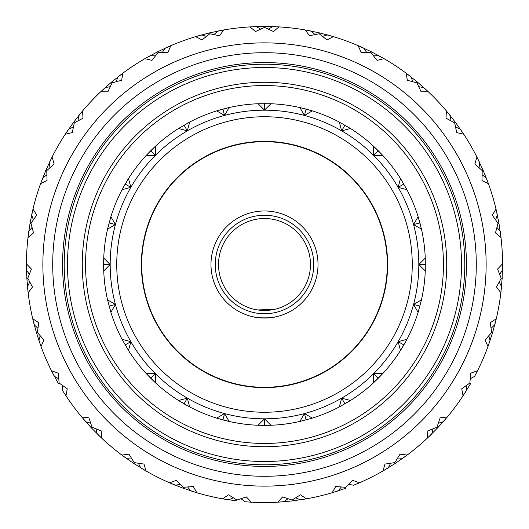 <?xml version="1.0" encoding="UTF-8"?>
<svg xmlns="http://www.w3.org/2000/svg" width="529" height="529" viewBox="0 0 529 529"><rect width="100%" height="100%" fill="white"/><g stroke="black" fill="none" stroke-linecap="round" stroke-linejoin="round"><path stroke-width="0.79" d="M141.369 264.5A123.131 123.131 0 0 1 264.5 141.369A123.131 123.131 0 0 1 387.631 264.5A123.131 123.131 0 0 1 264.5 387.631A123.131 123.131 0 0 1 141.369 264.5M29.763 282.043L27.475 286.599L28.136 292.782L32.467 287.022L27.786 278.287L31.423 269.069L26.45 263.852L26.45 264.5L26.45 263.852A238.05 238.05 0 0 1 27.984 237.508L33.525 232.905L30.986 223.324L36.646 215.191L33.016 208.975L30.067 223.165L30.986 223.324L30.411 223.225M29.32 274.326L26.516 270.068L26.45 264.5L26.853 278.34L28.136 292.782A238.05 238.05 0 0 0 32.719 318.769L36.448 332.774L37.341 332.503L38.756 322.697L32.719 318.769L34.213 324.799L37.923 328.297M40.138 335.703L38.961 340.663L41.031 346.528L43.914 339.929L37.341 332.503L36.779 332.675M40.978 346.396L36.448 332.774L41.031 346.528A238.05 238.05 0 0 0 51.478 370.756L58.342 383.525L59.149 383.056L58.263 373.19L51.478 370.756L54.328 376.284L58.739 378.83M62.607 385.529L62.607 390.627L65.966 395.851L67.256 388.762L59.149 383.056L58.64 383.353M65.894 395.732L65.966 395.851A238.05 238.05 0 0 0 81.73 417.017L91.352 427.862L92.026 427.22L88.885 417.817L81.73 417.017L85.771 421.739L90.657 423.2M95.961 428.821L97.138 433.787L101.614 438.098L101.231 430.904L92.026 427.22L91.603 427.624M101.508 437.999L91.352 427.862L101.614 438.098A238.05 238.05 0 0 0 121.829 455.059L133.692 463.391L134.201 462.611L128.977 454.186L121.829 455.059L126.848 458.716L131.939 459.013M138.4 463.265L140.688 467.821L146.037 470.982L144.007 464.072L134.201 462.611L133.877 463.1M145.911 470.909L133.692 463.391L146.037 470.982A238.05 238.05 0 0 0 169.617 482.825L183.08 488.194L183.404 487.315L176.375 480.325L169.617 482.825L175.35 485.225L180.369 484.339M187.636 486.984L190.916 490.892L196.848 492.737L193.277 486.482L183.404 487.315L183.199 487.87M196.715 492.697L183.08 488.194L196.848 492.737A238.05 238.05 0 0 0 222.524 498.821L236.866 500.943L236.972 500.017L228.521 494.833L222.524 498.821L228.654 499.839L233.335 497.815M241.019 498.715L245.106 501.756L251.308 502.186L246.388 496.923L236.972 500.017M251.163 502.173L251.308 502.186A238.05 238.05 0 0 0 277.692 502.186L292.134 500.943L292.028 500.017L282.612 496.923L277.692 502.186L283.894 501.756L287.981 498.715M295.665 497.815L300.346 499.839L306.476 498.821L300.479 494.833L292.028 500.017L292.094 500.599M306.337 498.847L292.134 500.943L306.476 498.821A238.05 238.05 0 0 0 332.152 492.737L345.92 488.194L345.596 487.315L335.723 486.482L332.152 492.737L338.084 490.892L341.364 486.984M348.631 484.339L353.65 485.225L359.383 482.825L352.625 480.325L345.596 487.315L345.801 487.87M359.251 482.878L359.383 482.825A238.05 238.05 0 0 0 382.963 470.982L395.308 463.391L394.799 462.611L384.993 464.072L382.963 470.982L388.312 467.821L390.6 463.265M397.061 459.013L402.152 458.716L407.171 455.059L400.023 454.186L394.799 462.611L395.123 463.1M407.059 455.145L395.308 463.391L407.171 455.059A238.05 238.05 0 0 0 427.386 438.098L437.648 427.862L436.974 427.22L427.769 430.904L427.386 438.098L431.862 433.787L433.039 428.821M438.343 423.2L443.229 421.739L447.269 417.017L440.115 417.817L436.974 427.22L437.397 427.624M447.184 417.13L437.648 427.862L447.269 417.017A238.05 238.05 0 0 0 463.034 395.851L470.658 383.525L469.851 383.056L461.744 388.762L463.034 395.851L466.393 390.627L466.393 385.529M470.261 378.83L474.672 376.284L477.522 370.756L470.737 373.19L469.851 383.056L470.36 383.353M477.456 370.882L477.522 370.756A238.05 238.05 0 0 0 487.969 346.528L492.552 332.774L491.659 332.503L485.086 339.929L487.969 346.528L490.039 340.663L488.862 335.703M491.077 328.297L494.787 324.799L496.281 318.769L490.244 322.697L491.659 332.503L492.221 332.675M496.248 318.908L492.552 332.774L496.281 318.769A238.05 238.05 0 0 0 500.864 292.782L502.147 278.34L501.214 278.287L496.533 287.022L500.864 292.782L501.525 286.599L499.237 282.043M499.68 274.326L502.484 270.068L502.55 263.852L497.577 269.069L501.214 278.287L501.803 278.32M42.869 264.5A221.631 221.631 0 0 0 264.5 486.131A221.631 221.631 0 0 0 486.131 264.5A221.631 221.631 0 0 0 264.5 42.869A221.631 221.631 0 0 0 42.869 264.5M52.715 264.5A211.785 211.785 0 0 0 264.5 476.285A211.785 211.785 0 0 0 476.285 264.5A211.785 211.785 0 0 0 264.5 52.715A211.785 211.785 0 0 0 52.715 264.5A211.785 211.785 0 0 0 264.5 476.285A211.785 211.785 0 0 0 476.285 264.5M110.177 264.5A154.323 154.323 0 0 0 264.5 418.823A154.323 154.323 0 0 0 418.823 264.5L425.263 270.941L425.263 258.059A160.889 160.889 0 0 0 421.448 229.11L418.115 216.672A160.889 160.889 0 0 0 406.94 189.693L400.506 178.544A160.889 160.889 0 0 0 382.725 155.381L373.619 146.275A160.889 160.889 0 0 0 350.456 128.494L339.307 122.06A160.889 160.889 0 0 0 312.328 110.885L299.89 107.552A160.889 160.889 0 0 0 270.941 103.737L258.059 103.737A160.889 160.889 0 0 0 229.11 107.552L216.672 110.885A160.889 160.889 0 0 0 189.693 122.06L178.544 128.494A160.889 160.889 0 0 0 155.381 146.275L146.275 155.381A160.889 160.889 0 0 0 128.494 178.544L122.06 189.693A160.889 160.889 0 0 0 110.885 216.672L107.552 229.11A160.889 160.889 0 0 0 103.737 258.059L103.611 264.5L103.737 258.059L110.177 264.5L103.611 264.5L103.737 270.941A160.889 160.889 0 0 0 107.552 299.89L110.885 312.328A160.889 160.889 0 0 0 122.06 339.307L128.494 350.456A160.889 160.889 0 0 0 146.275 373.619L155.381 382.725A160.889 160.889 0 0 0 178.544 400.506L189.693 406.94A160.889 160.889 0 0 0 216.672 418.115L229.11 421.448A160.889 160.889 0 0 0 258.059 425.263L264.5 425.389L258.059 425.263L264.5 418.823L264.5 425.389L270.941 425.263A160.889 160.889 0 0 0 299.89 421.448L312.328 418.115A160.889 160.889 0 0 0 339.307 406.94L350.456 400.506A160.889 160.889 0 0 0 373.619 382.725L382.725 373.619A160.889 160.889 0 0 0 400.506 350.456L406.94 339.307A160.889 160.889 0 0 0 418.115 312.328L421.448 299.89A160.889 160.889 0 0 0 425.263 270.941L425.263 258.059L418.823 264.5A154.323 154.323 0 0 0 264.5 110.177A154.323 154.323 0 0 0 110.177 264.5L103.737 270.941L103.611 264.5M116.744 264.5A147.756 147.756 0 0 0 264.5 412.256A147.756 147.756 0 0 0 412.256 264.5A147.756 147.756 0 0 0 264.5 116.744A147.756 147.756 0 0 0 116.744 264.5M32.044 227.437L28.771 231.345L27.984 237.508L30.067 223.165L28.004 237.369M344.948 403.832L341.661 398.145L350.456 400.506L344.743 403.951M344.174 402.496L343.605 401.511M306.139 419.907L304.44 413.566L299.89 421.448L312.328 418.115L304.44 413.566M341.661 398.145L339.307 406.94M378.268 378.268L373.619 382.725L373.619 373.619L378.268 378.268L382.725 373.619L373.619 373.619M418.413 305.742L417.321 305.445M416.845 305.319L413.566 304.44L418.115 312.328L421.448 299.89L413.566 304.44L419.907 306.139M403.832 344.948L400.506 350.456L398.145 341.661L403.832 344.948L406.94 339.307L398.145 341.661M422.221 264.5L421.236 264.5M418.413 223.258L417.321 223.555M425.389 264.5L418.823 264.5M402.496 184.826L398.145 187.339L406.94 189.693L400.506 178.544L398.145 187.339L403.832 184.052M419.907 222.861L421.448 229.11L413.566 224.561L419.907 222.861L418.115 216.672L413.566 224.561M344.174 126.504L341.661 130.855L350.456 128.494L339.307 122.06L341.661 130.855L344.948 125.168M378.268 150.732L382.725 155.381L373.619 155.381L378.268 150.732L373.619 146.275L373.619 155.381M305.742 110.587L305.445 111.679M264.5 106.779L264.5 110.177L270.941 103.737L258.059 103.737L264.5 110.177L264.5 103.611M306.139 109.093L312.328 110.885L304.44 115.434L306.139 109.093L299.89 107.552L304.44 115.434M223.932 113.107L224.184 114.046M186.373 129.182L187.339 130.855L189.693 122.06L178.544 128.494L187.339 130.855L184.052 125.168M222.861 109.093L229.11 107.552L224.561 115.434L222.861 109.093L216.672 110.885L224.561 115.434M152.974 152.974L153.674 153.674M127.912 185.639L128.765 186.135M150.732 150.732L155.381 146.275L155.381 155.381L150.732 150.732L146.275 155.381L155.381 155.381M112.155 223.681L113.107 223.932M113.576 224.058L115.434 224.561L110.885 216.672L107.552 229.11L115.434 224.561L109.093 222.861M125.168 184.052L128.494 178.544L130.855 187.339L125.168 184.052L122.06 189.693L130.855 187.339M105.159 264.5L106.289 264.5M112.155 305.319L115.434 304.44L107.552 299.89L110.885 312.328L115.434 304.44L109.093 306.139M127.912 343.361L130.855 341.661L122.06 339.307L128.494 350.456L130.855 341.661L125.168 344.948M152.974 376.026L153.674 375.326M150.732 378.268L146.275 373.619L155.381 373.619L150.732 378.268L155.381 382.725L155.381 373.619M184.052 403.832L178.544 400.506L187.339 398.145L184.052 403.832L189.693 406.94L187.339 398.145M264.5 423.841L264.5 422.711M222.861 419.907L216.672 418.115L224.561 413.566L222.861 419.907L229.11 421.448L224.561 413.566M305.319 416.845L304.823 414.981M270.941 425.263L264.5 418.823M28.116 292.643L26.853 278.34L27.786 278.287M33.393 219.826L31.647 215.032L33.016 208.975A238.05 238.05 0 0 1 40.588 183.689L47.041 180.488L46.777 170.583L54.163 163.977L52.06 157.087L45.917 170.212L46.777 170.583M46.863 174.828L42.77 177.876L40.588 183.689L45.917 170.212L40.634 183.556M26.516 270.068L26.84 278.175M49.924 167.733L49.329 162.667L52.06 157.087A238.05 238.05 0 0 1 65.259 134.234L72.275 132.607L74.305 122.907L83.013 118.179L82.557 110.991L73.557 122.344L74.305 122.907L73.829 122.556M73.405 127.053L68.724 129.076L65.259 134.234L73.557 122.344L65.332 134.115M78.021 120.857L78.616 115.791L82.557 110.991A238.05 238.05 0 0 1 100.669 91.795L107.87 91.828L112.082 82.855L121.65 80.269L122.867 73.167L111.487 82.14L112.082 82.855L111.705 82.405M110.257 86.69L105.231 87.576L100.669 91.795L111.487 82.14L100.775 91.696M116.175 81.724L117.921 76.93L122.867 73.167A238.05 238.05 0 0 1 144.913 58.666L151.916 60.366L158.085 52.602L167.991 52.292L170.807 45.666L157.662 51.769L158.085 52.602M155.42 55.915L150.329 55.618L144.913 58.666L157.662 51.769L145.039 58.6M162.324 52.444L165.127 48.185L170.807 45.666A238.05 238.05 0 0 1 195.604 36.64L202.025 39.9L209.815 33.777L219.528 35.754L223.8 29.955L209.603 32.864L209.815 33.777M206.462 36.382L201.575 34.914L195.604 36.64L209.603 32.864L195.743 36.594M213.987 34.597L217.69 31.099L223.8 29.955A238.05 238.05 0 0 1 250.012 26.893L255.507 31.548L264.5 27.382L273.493 31.548L278.988 26.893L264.5 26.45L264.5 27.382M260.632 29.141L256.221 26.595L250.012 26.893L264.5 26.45L250.151 26.88M268.368 29.141L272.779 26.595L278.988 26.893A238.05 238.05 0 0 1 305.2 29.955L309.472 35.754L319.185 33.777L326.975 39.9L333.396 36.64L319.397 32.864L319.185 33.777M315.013 34.597L311.31 31.099L305.2 29.955L319.397 32.864L305.339 29.981M322.538 36.382L327.425 34.914L333.396 36.64A238.05 238.05 0 0 1 358.193 45.666L361.009 52.292L370.915 52.602L377.084 60.366L384.087 58.666L371.338 51.769L370.915 52.602L371.179 52.08M366.676 52.444L363.873 48.185L358.193 45.666L371.338 51.769L358.318 45.719M373.58 55.915L378.671 55.618L384.087 58.666A238.05 238.05 0 0 1 406.133 73.167L407.35 80.269L416.918 82.855L421.13 91.828L428.331 91.795L417.513 82.14L416.918 82.855L417.295 82.405M412.825 81.724L411.079 76.93L406.133 73.167L417.513 82.14L406.246 73.253M418.743 86.69L423.769 87.576L428.331 91.795A238.05 238.05 0 0 1 446.443 110.991L445.987 118.179L454.695 122.907L456.725 132.607L463.741 134.234L455.443 122.344L454.695 122.907M450.979 120.857L450.384 115.791L446.443 110.991L455.443 122.344L446.529 111.097M455.595 127.053L460.276 129.076L463.741 134.234A238.05 238.05 0 0 1 476.94 157.087L474.837 163.977L482.223 170.583L481.959 180.488L488.412 183.689L483.083 170.212L482.223 170.583L482.765 170.351M479.076 167.733L479.671 162.667L476.94 157.087L483.083 170.212L476.999 157.212M482.137 174.828L486.23 177.876L488.412 183.689A238.05 238.05 0 0 1 495.984 208.975L492.354 215.191L498.014 223.324L495.475 232.905L501.016 237.508L498.933 223.165L498.014 223.324L498.596 223.225M495.607 219.826L497.353 215.032L495.984 208.975L498.933 223.165L496.017 209.107M496.956 227.437L500.229 231.345L501.016 237.508A238.05 238.05 0 0 1 502.55 263.852L502.147 278.34L502.55 263.991M222.663 498.847L236.866 500.943M169.749 482.878L183.08 488.194M121.941 455.145L133.692 463.391M81.816 417.13L91.352 427.862M51.544 370.882L58.342 383.525M32.752 318.908L36.448 332.774M26.45 264.751L26.794 277.269M32.983 209.107L30.067 223.165M52.001 157.212L45.917 170.212M82.471 111.097L73.557 122.344M122.754 73.253L111.487 82.14M170.682 45.719L157.662 51.769M223.661 29.981L209.603 32.864M278.849 26.88L264.5 26.45M333.257 36.594L319.397 32.864M383.961 58.6L371.338 51.769M428.226 91.696L417.513 82.14M463.669 134.115L455.443 122.344M488.366 183.556L483.083 170.212M500.996 237.369L498.933 223.165M500.884 292.643L502.147 278.34M488.022 346.396L492.552 332.774M463.106 395.732L470.658 383.525M427.492 437.999L437.648 427.862M383.089 470.909L395.308 463.391M332.285 492.697L345.92 488.194M277.837 502.173L292.134 500.943M492.215 332.675L491.659 332.503M111.705 82.412L112.082 82.855M387.301 264.5A122.801 122.801 0 0 1 264.5 387.301A122.801 122.801 0 0 1 141.699 264.5A122.801 122.801 0 0 1 264.5 141.699A122.801 122.801 0 0 1 387.301 264.5M215.25 264.5A49.25 49.25 0 0 1 264.5 215.25A49.25 49.25 0 0 1 313.75 264.5A49.25 49.25 0 0 1 264.5 313.75A49.25 49.25 0 0 1 215.25 264.5M218.53 264.5A45.97 45.97 0 0 1 264.5 218.53A45.97 45.97 0 0 1 310.47 264.5A45.97 45.97 0 0 1 264.5 310.47A45.97 45.97 0 0 1 218.53 264.5M254.647 317.109C254.059 318.101 274.941 318.101 274.353 317.109M318.022 264.5A53.522 53.522 0 0 1 264.5 318.022A53.522 53.522 0 0 1 210.978 264.5A53.522 53.522 0 0 1 264.5 210.978A53.522 53.522 0 0 1 318.022 264.5M257.537 309.934L274.353 309.399M85.553 264.5A178.947 178.947 0 0 1 264.5 85.553A178.947 178.947 0 0 1 443.447 264.5A178.947 178.947 0 0 1 264.5 443.447A178.947 178.947 0 0 1 85.553 264.5M82.266 264.5A182.234 182.234 0 0 1 264.5 82.266A182.234 182.234 0 0 1 446.734 264.5A182.234 182.234 0 0 1 264.5 446.734A182.234 182.234 0 0 1 82.266 264.5M461.506 264.5A197.006 197.006 0 0 1 264.5 461.506A197.006 197.006 0 0 1 67.494 264.5A197.006 197.006 0 0 1 264.5 67.494A197.006 197.006 0 0 1 461.506 264.5M464.793 264.5A200.293 200.293 0 0 1 264.5 464.793A200.293 200.293 0 0 1 64.207 264.5A200.293 200.293 0 0 1 264.5 64.207A200.293 200.293 0 0 1 464.793 264.5M62.567 264.5A201.933 201.933 0 0 0 264.5 466.433A201.933 201.933 0 0 0 466.433 264.5A201.933 201.933 0 0 0 264.5 62.567A201.933 201.933 0 0 0 62.567 264.5"/></g></svg>
